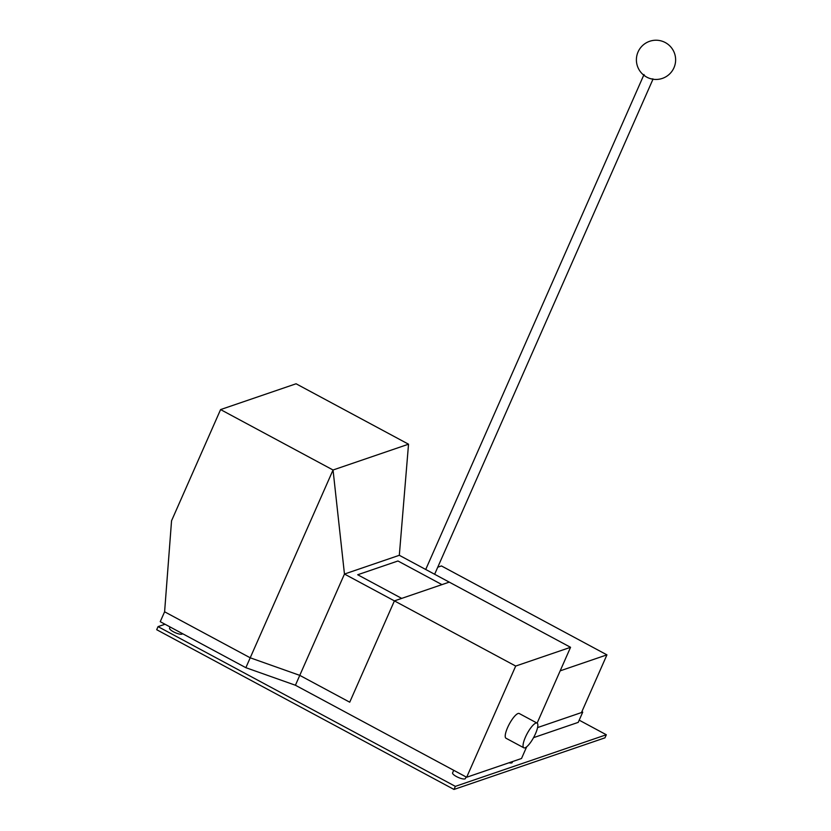 <?xml version="1.0" encoding="UTF-8"?>
<svg xmlns="http://www.w3.org/2000/svg" width="831" height="831" viewBox="0 0 831 831"><rect width="100%" height="100%" fill="white"/><g stroke="black" fill="none" stroke-linecap="round" stroke-linejoin="round"><path stroke-width="1.25" d="M644.025 74.52A5.048 1.35 23.8 0 0 647.453 77.501A5.048 1.35 23.8 0 0 652.917 78.862M437.76 567.199L441.438 565.942L606.931 654.859L560.167 670.846M581.877 711.668L582.739 712.125L537.584 727.572L581.482 712.562L606.931 654.859M533.544 737.658L578.22 722.378L582.739 712.125M171.55 520.777L164.6 611.793L250.214 657.799L333.044 470.003L220.589 409.579L171.55 520.777M408.53 444.201L333.044 470.003L344.46 574.044L399.316 555.295L408.53 444.201L296.075 383.777L220.589 409.579M245.862 667.688L250.214 657.799L164.6 611.793L160.238 621.681L245.862 667.688L295.421 685.243L299.773 675.364L250.214 657.799L299.773 675.364L349.726 702.195L394.403 600.886L401.705 598.393L357.704 574.751L397.956 560.987L441.957 584.629L449.259 582.126L570.554 647.307L515.698 666.057L344.46 574.044L299.773 675.364L349.726 702.195L394.403 600.886L449.259 582.126L399.316 555.295M295.421 685.243L466.658 777.255L521.515 758.495L526.677 746.799M537.117 723.126L570.554 647.307M466.658 777.255L515.698 666.057M453.716 770.295L452.583 772.882A7.012 1.88 23.8 0 0 457.341 777.006A7.012 1.88 23.8 0 0 464.934 778.907A7.012 1.88 23.8 0 0 465.402 778.533L466.098 776.954M512.644 761.528L512.208 762.536A7.012 1.88 -156.2 0 1 511.74 762.9A7.012 1.88 -156.2 0 1 509.008 762.775M170.085 626.969L169.576 628.122A7.012 1.88 23.8 0 0 174.333 632.246A7.012 1.88 23.8 0 0 181.937 634.146A7.012 1.88 23.8 0 0 182.394 633.773L182.467 633.627M523.821 747.796L505.975 738.219A14.013 3.771 -61.8 0 1 507.585 727.592A14.013 3.771 -61.8 0 1 519.25 713.528L537.086 723.105A14.013 3.771 118.2 0 0 525.421 737.17A14.013 3.771 118.2 0 0 523.821 747.796A14.013 3.771 118.2 0 0 535.486 733.731A14.013 3.771 118.2 0 0 537.086 723.105M165.005 624.247L158.056 626.626L455.357 786.365L606.318 734.749L579.197 720.165M606.318 734.749L604.958 737.835L453.986 789.45L156.695 629.711L158.056 626.626M455.357 786.365L453.986 789.45M638.063 51.927A19.622 19.622 0 0 0 648.097 77.792A19.622 19.622 0 0 0 673.962 67.758A19.622 19.622 0 0 0 663.927 41.893A19.622 19.622 0 0 0 638.063 51.927M652.979 79.225L434.634 574.273M643.745 75.154L425.721 569.484"/></g></svg>
